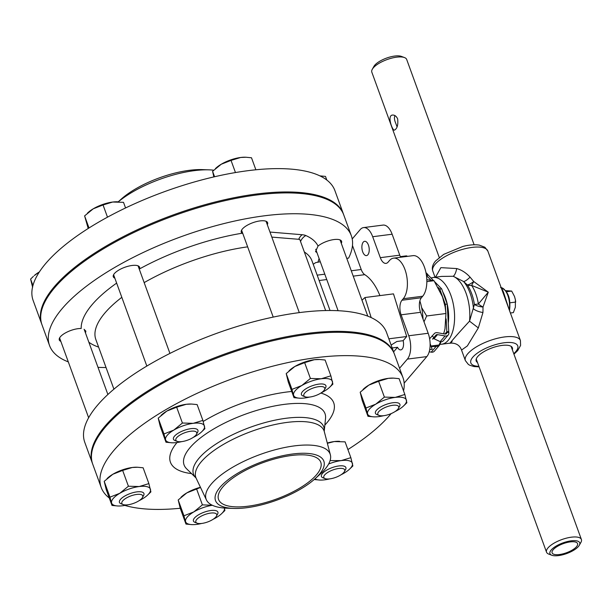 <?xml version="1.0" encoding="UTF-8"?>
<svg xmlns="http://www.w3.org/2000/svg" width="612" height="612" viewBox="0 0 612 612"><rect width="100%" height="100%" fill="white"/><g stroke="black" fill="none" stroke-linecap="round" stroke-linejoin="round"><path stroke-width="0.92" d="M391.122 345.076L396.844 341.496L403.147 340.685A7.214 3.596 82.7 0 1 400.799 349.896A7.214 3.596 82.7 0 1 397.517 347.279L392.177 347.96M368.432 245.098A7.214 3.596 82.7 0 1 366.481 255.609A7.214 3.596 82.7 0 1 361.998 248.916A7.214 3.596 82.7 0 1 364.645 241.304A7.214 3.596 82.7 0 1 368.432 245.098M397.517 347.279L393.593 351.862M352.206 238.955L360.231 229.569A17.358 8.652 82.7 0 1 363.566 227.588A17.358 8.652 82.7 0 1 372.685 236.722L380.312 257.675A10.848 5.409 -97.3 0 0 386.019 263.374A10.848 5.409 -97.3 0 0 388.1 262.143L389.4 260.62A21.695 10.817 82.7 0 1 393.57 258.149A21.695 10.817 82.7 0 1 406.238 273.793A21.695 10.817 82.7 0 1 403.262 298.717L401.969 300.24A10.848 5.409 -97.3 0 0 401.112 314.82L408.739 335.774A17.358 8.652 82.7 0 1 407.378 359.099L399.559 368.248M352.474 245.496L361.21 269.502A10.848 5.409 -97.3 0 0 364.767 274.666A48.822 24.335 82.7 0 1 379.914 295.604M371.155 317.574L364.943 297.531L393.485 293.867L406.705 336.524L403.147 340.685M316.947 252.595L315.547 251.608L318.041 246.039A13.992 4.995 -20 0 1 331.979 239.889A13.992 4.995 -20 0 1 341.58 241.289A13.992 4.995 -20 0 1 341.289 243.339M84.074 329.317L85.871 331.161L85.481 332.936M60.84 341.374A13.992 4.995 -20 0 1 59.295 339.989A13.992 4.995 -20 0 1 66.203 332.5A13.992 4.995 -20 0 1 81.189 328.506A125.85 44.898 160 0 1 116.64 283.104M114.849 278.177A13.992 4.995 -20 0 1 113.304 276.792A13.992 4.995 -20 0 1 124.749 267.306A13.992 4.995 -20 0 1 139.605 267.214A13.992 4.995 -20 0 1 139.46 268.966A13.992 4.995 -20 0 1 139.398 269.104M242.857 233.677L242.107 233.226A125.85 44.898 160 0 0 139.46 268.966A125.85 44.898 160 0 0 139.245 269.081M320.275 261.745L315.693 262.632L313.222 264.262M92.534 463.628A160.573 57.283 -20 0 1 92.351 463.154L84.77 442.323A160.573 57.283 -20 0 1 97.591 405.129A160.573 57.283 -20 0 1 258.738 320.443A160.573 57.283 -20 0 1 386.539 332.484L394.128 353.323A160.573 57.283 -20 0 1 394.296 353.797M242.107 233.226A13.992 4.995 -20 0 1 241.289 232.223A13.992 4.995 -20 0 1 252.733 222.745A13.992 4.995 -20 0 1 267.597 222.653A13.992 4.995 -20 0 1 267.306 224.703M346.752 258.348L348.595 258.111A160.573 57.283 -20 0 0 351.326 235.719L343.737 214.888A160.573 57.283 -20 0 0 215.937 202.84A160.573 57.283 -20 0 0 54.789 287.525A160.573 57.283 -20 0 0 41.968 324.72L49.549 345.558A160.573 57.283 -20 0 1 62.37 308.364A160.573 57.283 -20 0 1 223.518 223.678A160.573 57.283 -20 0 1 351.326 235.719M106.044 367.537A160.573 57.283 -20 0 1 97.996 367.338M68.307 361.891A160.573 57.283 -20 0 1 49.549 345.558M271.82 237.104L299.75 239.376L325.653 310.544M388.85 338.811L406.705 336.524M364.943 297.531L361.99 300.224M92.351 463.154A160.573 57.283 -20 0 1 105.172 425.96A160.573 57.283 -20 0 1 266.327 341.274A160.573 57.283 -20 0 1 394.128 353.323M393.57 258.149L413.008 255.655A21.695 10.817 82.7 0 1 425.677 271.3A21.695 10.817 82.7 0 1 422.708 296.223L421.408 297.738A10.848 5.409 -97.3 0 0 420.559 312.319L428.178 333.272A17.358 8.652 82.7 0 1 426.816 356.605L404.157 383.12M363.566 227.588L383.005 225.094A17.358 8.652 82.7 0 1 392.131 234.22L399.758 255.173A10.848 5.409 -97.3 0 0 400.669 257.239M213.71 170.19A65.981 23.539 160 0 0 209.136 169.853L202.388 169.616A57.635 20.563 160 0 0 121.145 199.183L118.231 201.815M209.136 169.853A65.981 23.539 160 0 0 118.315 201.822M343.562 214.414A160.573 57.283 160 0 0 343.393 213.932L334.902 190.6A160.573 57.283 160 0 0 164.421 191.686A160.573 57.283 160 0 0 33.124 300.431L41.624 323.771A160.573 57.283 160 0 0 41.8 324.245M343.393 213.932A160.573 57.283 160 0 0 172.913 215.026A160.573 57.283 160 0 0 41.624 323.771M222.913 486.861A54.384 19.4 -20 0 1 277.488 458.181A54.384 19.4 -20 0 1 320.772 462.259A54.384 19.4 -20 0 1 276.31 499.094A54.384 19.4 -20 0 1 218.568 499.461A54.384 19.4 -20 0 1 222.913 486.861M220.113 487.221A57.635 20.563 -20 0 1 296.506 453.576A57.635 20.563 -20 0 1 314.943 478.852A57.635 20.563 -20 0 1 233.7 508.427A57.635 20.563 -20 0 1 220.113 487.221M233.7 508.427L226.96 508.189A65.981 23.539 -20 0 1 206.435 499.928A65.981 23.539 -20 0 1 211.4 483.916A65.981 23.539 -20 0 1 278.651 448.864A65.981 23.539 -20 0 1 330.365 454.815A65.981 23.539 -20 0 1 319.961 474.338L314.943 478.852M109.288 498.007A160.573 57.283 -20 0 1 101.194 487.443A160.573 57.283 -20 0 1 114.016 450.248A160.573 57.283 -20 0 1 275.163 365.563A160.573 57.283 -20 0 1 402.964 377.604A160.573 57.283 -20 0 1 403.553 390.9M391.144 413.613A160.573 57.283 -20 0 1 347.891 449.552M212.333 505.267L202.396 504.862L193.759 511.938L183.952 515.786L185.979 524.079L180.219 508.258A160.573 57.283 -20 0 1 124.863 505.428M101.194 487.443L92.703 464.11A160.573 57.283 -20 0 1 105.524 426.916A160.573 57.283 -20 0 1 266.671 342.23A160.573 57.283 -20 0 1 394.472 354.272L402.964 377.604M429.701 349.643L432.202 349.322L430.114 343.584M423.167 319.502A34.716 17.304 82.7 0 1 422.846 316.289A34.716 17.304 -97.3 0 0 419.87 300.913M440.571 341.748L439.034 344.992L431.009 346.025M426.824 279.699L434.007 280.694L442.468 296.782L445.115 306.773L445.949 313.505L444.978 328.935L443.654 333.815M445.949 313.505L426.663 315.983L421.614 307.561M424.009 321.805L426.663 315.983M434.007 280.694L426.847 281.612M445.918 313.13L445.88 312.694A32.367 16.134 -97.3 0 0 445.146 306.941L445.115 306.773M329.83 478.867A11.123 3.97 -20 0 1 325.117 478.622A11.123 3.97 -20 0 1 332.905 469.955A11.123 3.97 -20 0 1 344.434 471.592A11.123 3.97 -20 0 1 329.83 478.867M344.434 471.592L345.566 469.572A13.02 4.644 160 0 0 345.887 467.568A13.02 4.644 160 0 0 332.064 467.652A13.02 4.644 160 0 0 321.422 476.473A13.02 4.644 160 0 0 322.952 477.796L325.117 478.622M383.839 415.67A11.123 3.97 -20 0 1 379.126 415.426A11.123 3.97 -20 0 1 386.906 406.758A11.123 3.97 -20 0 1 398.443 408.395A11.123 3.97 -20 0 1 383.839 415.67M398.443 408.395L399.575 406.368A13.02 4.644 160 0 0 399.896 404.364A13.02 4.644 160 0 0 386.073 404.456A13.02 4.644 160 0 0 375.424 413.268A13.02 4.644 160 0 0 376.961 414.599L379.126 415.426M320.022 175.881L325.485 176.409L326.808 180.035M309.856 397.035A11.123 3.97 -20 0 1 305.143 396.79A11.123 3.97 -20 0 1 312.923 388.123A11.123 3.97 -20 0 1 324.459 389.76A11.123 3.97 -20 0 1 309.856 397.035M324.459 389.76L325.592 387.733A13.02 4.644 160 0 0 325.913 385.728A13.02 4.644 160 0 0 312.089 385.82A13.02 4.644 160 0 0 301.441 394.633A13.02 4.644 160 0 0 302.978 395.964L305.143 396.79M213.84 176.922L212.593 171.322L214.575 176.753M212.593 171.322L221.23 164.245L231.038 160.405L240.684 157.475L246.039 157.246L251.501 157.774L255.877 169.784M231.038 160.405L235.459 172.553M245.634 157.23A20.617 7.352 160 0 0 245.335 157.223A20.617 7.352 160 0 0 240.684 157.475A20.617 7.352 160 0 0 221.23 164.245A20.617 7.352 160 0 0 216.281 167.795L215.416 168.575M201.845 523.428A11.123 3.97 -20 0 1 197.133 523.191A11.123 3.97 -20 0 1 204.913 514.524A11.123 3.97 -20 0 1 216.449 516.153A11.123 3.97 -20 0 1 201.845 523.428M216.449 516.153L217.581 514.134A13.02 4.644 160 0 0 217.903 512.129A13.02 4.644 160 0 0 204.079 512.221A13.02 4.644 160 0 0 193.43 521.034A13.02 4.644 160 0 0 194.968 522.365L197.133 523.191M181.863 441.596A11.123 3.97 -20 0 1 177.151 441.351A11.123 3.97 -20 0 1 184.939 432.684A11.123 3.97 -20 0 1 196.467 434.321A11.123 3.97 -20 0 1 181.863 441.596M196.467 434.321L197.6 432.302A13.02 4.644 160 0 0 197.921 430.297A13.02 4.644 160 0 0 184.097 430.381A13.02 4.644 160 0 0 173.456 439.202A13.02 4.644 160 0 0 174.986 440.533L177.151 441.351M88.197 228.49L84.609 215.883L89.008 227.978M84.609 215.883L93.238 208.807L103.045 204.966L112.692 202.037L123.517 202.335L125.559 207.965M103.045 204.966L107.49 217.168M117.649 201.799A20.617 7.352 160 0 0 117.351 201.784A20.617 7.352 160 0 0 112.692 202.037A20.617 7.352 160 0 0 93.238 208.807A20.617 7.352 160 0 0 88.289 212.356L87.424 213.144M127.862 504.793A11.123 3.97 -20 0 1 123.15 504.556A11.123 3.97 -20 0 1 130.93 495.888A11.123 3.97 -20 0 1 142.466 497.525A11.123 3.97 -20 0 1 127.862 504.793M142.466 497.525L143.598 495.498A13.02 4.644 160 0 0 143.919 493.494A13.02 4.644 160 0 0 130.096 493.586A13.02 4.644 160 0 0 119.447 502.398A13.02 4.644 160 0 0 120.985 503.73L123.15 504.556M32.627 287.38L30.6 279.087L32.941 285.521M39.229 272.011L39.39 271.919A20.617 7.352 160 0 0 39.229 272.011A20.617 7.352 160 0 0 34.287 275.561L39.229 272.011M30.6 279.087L33.415 276.341M328.629 464.011A20.617 7.352 -20 0 1 341.205 460.599A20.617 7.352 -20 0 1 352.451 463.437A20.617 7.352 -20 0 1 349.184 469.488L352.872 465.962L350.852 457.669L341.205 460.599L330.09 460.599M350.852 457.669L345.091 441.856L334.274 441.55A20.617 7.352 160 0 0 327.29 443.034M327.359 443.31L334.274 441.55A20.617 7.352 160 0 1 338.926 441.298L339.629 441.328M349.184 469.488A20.617 7.352 -20 0 1 344.242 473.038A20.617 7.352 -20 0 1 341.075 474.751M329.73 478.882A20.617 7.352 -20 0 1 324.788 479.816A20.617 7.352 -20 0 1 320.13 480.068A20.617 7.352 -20 0 1 314.973 478.829M314.17 479.54L319.831 480.053M383.732 415.678A20.617 7.352 -20 0 1 378.79 416.619A20.617 7.352 -20 0 1 374.139 416.864A20.617 7.352 -20 0 1 367.544 413.781A20.617 7.352 -20 0 1 375.753 404.18A20.617 7.352 -20 0 1 395.207 397.402A20.617 7.352 -20 0 1 406.452 400.233A20.617 7.352 -20 0 1 403.193 406.292L406.881 402.765L404.853 394.472L395.207 397.402L384.39 397.104L375.753 404.18L365.945 408.02L367.973 416.313L362.212 400.5L360.193 392.208L368.822 385.132L378.629 381.284L388.276 378.354L393.638 378.124L399.101 378.66L404.853 394.472M365.945 408.02L360.193 392.208M384.39 397.104L378.629 381.284M393.233 378.117A20.617 7.352 160 0 0 392.935 378.101A20.617 7.352 160 0 0 388.276 378.354A20.617 7.352 160 0 0 368.822 385.132A20.617 7.352 160 0 0 363.88 388.681L363.008 389.462M403.193 406.292A20.617 7.352 -20 0 1 398.244 409.841A20.617 7.352 -20 0 1 395.077 411.555M367.973 416.313L373.84 416.856M309.748 397.043A20.617 7.352 -20 0 1 304.807 397.984A20.617 7.352 -20 0 1 300.155 398.228A20.617 7.352 -20 0 1 293.561 395.145A20.617 7.352 -20 0 1 301.77 385.545A20.617 7.352 -20 0 1 321.224 378.767A20.617 7.352 -20 0 1 332.469 381.597A20.617 7.352 -20 0 1 329.21 387.656L332.897 384.129L330.87 375.837L321.224 378.767L310.406 378.468L301.77 385.545L291.962 389.385L293.99 397.678L288.229 381.865L286.209 373.572L294.839 366.496L304.646 362.648L314.293 359.718L319.655 359.489L325.117 360.024L330.87 375.837M291.962 389.385L286.209 373.572M310.406 378.468L304.646 362.648M319.25 359.481A20.617 7.352 160 0 0 318.951 359.466A20.617 7.352 160 0 0 314.293 359.718A20.617 7.352 160 0 0 294.839 366.496A20.617 7.352 160 0 0 289.897 370.046L289.025 370.826M329.21 387.656A20.617 7.352 -20 0 1 324.261 391.206A20.617 7.352 -20 0 1 321.093 392.919M293.99 397.678L299.857 398.221M181.764 441.612A20.617 7.352 -20 0 1 176.822 442.545A20.617 7.352 -20 0 1 172.163 442.797A20.617 7.352 -20 0 1 165.577 439.714A20.617 7.352 -20 0 1 173.785 430.106A20.617 7.352 -20 0 1 193.239 423.328A20.617 7.352 -20 0 1 204.485 426.166A20.617 7.352 -20 0 1 201.218 432.217L204.905 428.691L202.886 420.398L193.239 423.328L182.414 423.03L173.785 430.106L163.978 433.946L165.997 442.239L160.245 426.426L158.217 418.134L166.854 411.057L176.661 407.209L186.308 404.28L191.663 404.058L197.125 404.586L202.886 420.398M163.978 433.946L158.217 418.134M182.414 423.03L176.661 407.209M191.258 404.042A20.617 7.352 160 0 0 190.959 404.027A20.617 7.352 160 0 0 186.308 404.28A20.617 7.352 160 0 0 166.854 411.057A20.617 7.352 160 0 0 161.905 414.607L161.04 415.387M201.218 432.217A20.617 7.352 -20 0 1 196.276 435.767A20.617 7.352 -20 0 1 193.109 437.481M165.997 442.239L171.865 442.782M127.755 504.808A20.617 7.352 -20 0 1 122.813 505.742A20.617 7.352 -20 0 1 118.162 505.994A20.617 7.352 -20 0 1 111.568 502.911A20.617 7.352 -20 0 1 119.776 493.303A20.617 7.352 -20 0 1 139.23 486.532A20.617 7.352 -20 0 1 150.475 489.363A20.617 7.352 -20 0 1 147.217 495.422L150.904 491.895L148.877 483.602L139.23 486.532L128.413 486.226L119.776 493.303L109.969 497.151L111.996 505.443L106.236 489.623L104.208 481.33L112.845 474.254L122.652 470.414L132.299 467.484L137.654 467.254L143.124 467.782L148.877 483.602M109.969 497.151L104.208 481.33M128.413 486.226L122.652 470.414M137.249 467.239A20.617 7.352 160 0 0 136.958 467.231A20.617 7.352 160 0 0 132.299 467.484A20.617 7.352 160 0 0 112.845 474.254A20.617 7.352 160 0 0 107.896 477.804L107.031 478.584M147.217 495.422A20.617 7.352 -20 0 1 142.267 498.971A20.617 7.352 -20 0 1 139.1 500.677M111.996 505.443L117.864 505.986M224.474 508.052A20.617 7.352 -20 0 1 221.2 514.057L224.887 510.53L224.459 507.998M183.952 515.786L178.191 499.966L186.828 492.889L200.529 487.458M180.219 508.258L178.191 499.966M202.396 504.862L196.636 489.049M200.445 487.282A20.617 7.352 160 0 0 186.828 492.889A20.617 7.352 160 0 0 181.879 496.439L181.014 497.219M221.2 514.057A20.617 7.352 -20 0 1 216.25 517.607A20.617 7.352 -20 0 1 213.083 519.313M201.738 523.444A20.617 7.352 -20 0 1 196.796 524.377A20.617 7.352 -20 0 1 192.145 524.629A20.617 7.352 -20 0 1 185.551 521.546A20.617 7.352 -20 0 1 193.759 511.938A20.617 7.352 -20 0 1 212.372 505.283M185.979 524.079L191.847 524.622M448.191 335.001L442.935 341.152L441.726 341.779L440.189 341.649L434 338.719A2.173 1.714 40.5 0 0 432.516 339.125L436.012 335.032A2.173 1.714 -139.5 0 1 437.503 334.626L445.054 335.965A4.376 3.458 40.5 0 0 448.191 335.001A4.376 3.458 40.5 0 0 448.841 332.546L448.749 331.528L446.852 331.773L446.837 332.354A2.173 1.714 -139.5 0 1 446.515 333.571A2.173 1.714 -139.5 0 1 444.955 334.045L437.412 332.706A4.376 3.458 40.5 0 0 434.405 333.525L429.624 338.75M431.215 346.591L436.088 346.453L436.035 345.382M439.623 345.03L434.367 351.181A4.376 3.458 -139.5 0 1 431.223 352.145L436.088 346.453L437.932 346.208L439.623 345.03L440.992 341.81M431.223 352.145L429.211 351.785M448.749 331.528L447.204 304.072L445.307 304.317L445.651 310.399M446.133 318.898L446.852 331.773L444.916 334.037M447.204 304.072L441.657 288.833L434.772 281.849M433.518 280.571L427.734 274.543L426.403 275.071M427.734 274.543A4.376 3.458 40.5 0 0 426.006 272.784M426.457 275.477L428.262 275.239M426.472 275.591L430.917 280.097M438.169 287.464L439.76 289.078L445.307 304.317M441.657 288.833L439.76 289.078M448.841 332.546L446.837 332.354M433.694 337.373L432.087 335.866M470.062 277.137C465.992 272.73 461.547 269.877 456.72 268.561A10.848 3.741 -83.8 0 1 453.186 276.272L441.612 276.41L433.143 277.496A33.629 16.769 82.7 0 1 454.058 308.723A33.629 16.769 82.7 0 1 441.711 344.219L450.172 343.125C455.932 342.858 459.719 345.168 461.54 350.072L467.339 345.941L478.332 327.925L482.944 312.533L483.013 307.025A10.848 4.315 4.1 0 1 474.422 304.439A30.745 15.331 82.7 0 0 467.308 284.901A10.848 2.838 137.1 0 0 473.726 281.52L470.062 277.137A10.848 2.8 -49.3 0 1 463.536 281.489L467.308 284.901A10.848 6.709 145.8 0 0 471.6 285.399L488.277 292.176L478.377 304.011A10.848 4.054 -149.3 0 0 483.013 307.025L488.277 292.176L473.726 281.52A10.848 1.224 -66.3 0 1 471.6 285.399A29.292 14.604 -97.3 0 1 478.377 304.011A10.848 0.505 -8.9 0 1 474.422 304.439L469.526 321.162C455.259 336.592 445.551 347.96 452.123 341.527M478.332 327.925L469.526 321.162A33.629 16.769 82.7 0 0 453.186 276.272L463.536 281.489A32.176 16.042 -97.3 0 1 473.512 308.884A10.848 4.009 10.6 0 0 482.944 312.533M456.72 268.561L440.862 267.643L435.514 277.19M503.462 293.951L504.732 297.447M503.492 294.043L487.841 251.042A29.292 10.45 -20 0 0 456.743 251.241A29.292 10.45 -20 0 0 432.791 271.078L435.04 277.251M509.475 310.483A1.086 0.551 12.6 0 0 509.551 310.345C510.89 298.189 507.945 290.578 500.715 287.495M508.771 308.555L504.716 295.917C503.186 290.822 501.809 288.015 500.57 287.502M477.482 362.48A19.255 6.87 -20 0 1 476.19 360.988A19.255 6.87 -20 0 1 491.941 347.945A19.255 6.87 -20 0 1 512.382 347.815A19.255 6.87 -20 0 1 512.351 349.789M558.527 555.597A15.843 5.653 -20 0 1 551.817 555.252A15.843 5.653 -20 0 1 562.902 542.905A15.843 5.653 -20 0 1 579.327 545.238A15.843 5.653 -20 0 1 558.527 555.597M579.327 545.238L580.941 542.347A18.551 6.617 160 0 0 581.4 539.493A18.551 6.617 160 0 0 561.701 539.616A18.551 6.617 160 0 0 546.531 552.185A18.551 6.617 160 0 0 548.719 554.074L551.817 555.252M439.271 257.476L371.821 72.162A18.551 6.617 -20 0 1 372.28 69.309A18.551 6.617 -20 0 1 386.991 59.594A18.551 6.617 -20 0 1 404.501 57.574A18.551 6.617 -20 0 1 406.689 59.471L474.132 244.785M397.655 118.912C398.29 124.917 397.211 128.658 394.426 130.134C392.453 130.884 386.799 115.354 392.499 115.064C394.671 114.911 396.385 116.188 397.655 118.912M559.444 554.526A13.54 4.827 -20 0 1 552.108 552.85A13.54 4.827 -20 0 1 563.178 543.678A13.54 4.827 -20 0 1 577.56 543.586A13.54 4.827 -20 0 1 572.427 549.958A13.54 4.827 -20 0 1 559.444 554.526M404.501 57.574L401.403 56.403A15.843 5.653 160 0 0 386.455 58.125A15.843 5.653 160 0 0 373.894 66.417L372.28 69.309M394.954 115.614C394.082 117.473 394.335 119.99 395.712 123.157L397.066 126.875M505.359 290.623L511.678 291.067L514.516 296.46L515.403 299.811L515.358 307.232L513.361 312.617L510.393 313M515.679 302.068L509.98 302.795M511.678 291.067L506.529 291.725M515.671 301.938L515.656 301.793A10.848 5.409 -97.3 0 0 515.411 299.865A10.848 5.409 -97.3 0 0 515.403 299.834M403.163 256.918A10.794 5.378 -97.3 0 0 402.245 256.566L406.911 255.969L406.881 256.443M406.911 255.969A10.794 5.378 -97.3 0 0 405.932 255.915L400.363 256.635M318.041 246.039A125.85 44.898 160 0 0 305.862 235.559A21.695 7.742 160 0 0 302.183 234.733L269.984 232.063M300.53 241.511A10.848 9.494 113.7 0 1 305.862 235.559M304.34 251.991A115.002 41.027 -20 0 1 311.967 260.827L330.052 310.506M317.926 262.051A125.85 44.898 160 0 0 319.066 258.425M113.916 389.171L95.839 339.492A115.002 41.027 -20 0 1 121.819 297.325M144.172 282.606A115.002 41.027 -20 0 1 247.653 246.843M88.855 342.215A125.85 44.898 160 0 0 98.609 347.103M298.687 239.33A10.848 8.017 94.7 0 1 302.183 234.733M319.135 280.518L326.754 279.546M353.223 276.142L364.767 274.666M317.184 275.155L324.804 274.176M351.273 270.779L361.21 269.502M426.816 356.605L407.378 359.099M399.758 255.173L380.312 257.675M422.708 296.223L403.262 298.717M421.408 297.738L401.969 300.24M420.559 312.319L401.112 314.82M428.178 333.272L408.739 335.774M392.131 234.22L372.685 236.722M206.435 499.928L196.177 478.278A68.215 24.335 -20 0 1 201.31 461.723A68.215 24.335 -20 0 1 270.841 425.478A68.215 24.335 -20 0 1 324.306 431.636L330.365 454.815M196.177 478.278L195.909 477.842A69.294 24.717 -20 0 1 199.061 458.189A69.294 24.717 -20 0 1 274.092 420.36A69.294 24.717 -20 0 1 324.238 431.131L324.306 431.636M195.901 477.842L186.66 468.853A74.985 26.752 -20 0 1 190.072 447.586A74.985 26.752 -20 0 1 271.284 406.643A74.985 26.752 -20 0 1 325.546 418.302L324.238 431.139M203.199 421.477A86.881 30.998 -20 0 1 291.733 391.473M320.864 393.065A86.881 30.998 -20 0 1 324.85 425.088M191.548 473.604A86.881 30.998 -20 0 1 177.036 442.514M422.035 316.389L422.846 316.289M440.189 341.649L445.054 335.965M437.932 346.208L437.427 345.199M434 338.727L437.503 334.626M432.516 339.125L436.012 335.032M504.648 297.21L520.429 340.57A29.292 10.45 160 0 0 489.325 340.769A29.292 10.45 160 0 0 465.372 360.606L468.333 364.4L469.733 365.242L473.956 366.55L479.089 366.871M501.144 287.579A15.185 7.574 82.7 0 1 509.199 309.718M478.89 366.343A24.954 8.905 -20 0 1 475.815 354.31A24.954 8.905 -20 0 1 508.381 342.452A24.954 8.905 -20 0 1 513.759 353.652M442.782 291.924A29.292 14.604 82.7 0 1 448.275 323.052M315.738 249.275L338.092 310.705M340.035 239.896L367.789 316.152M241.579 230.166L273.22 317.093M266.052 221.261L299.299 312.617M245.335 157.223L246.039 157.246M113.595 274.734L146.834 366.068M138.06 265.83L169.937 353.415M117.351 201.784L118.055 201.807M59.586 337.931L88.641 417.751M84.181 329.378L107.88 394.495M320.13 480.068L319.426 480.045M392.935 378.101L393.638 378.124M374.139 416.864L373.435 416.841M318.951 359.466L319.655 359.489M300.155 398.228L299.452 398.205M190.959 404.027L191.663 404.058M172.163 442.797L171.459 442.774M136.958 467.231L137.654 467.254M118.162 505.994L117.458 505.971M192.145 524.629L191.441 524.606M461.54 350.072L465.372 360.606M432.791 271.078C431.682 267.895 432.6 264.537 435.545 261.018L443.723 254.363L462.84 246.452C469.19 244.846 474.675 244.402 479.311 245.114L484.865 247.233L487.841 251.042M513.95 354.18L517.698 350.607L520.59 345.413L520.429 340.57M433.143 277.496L430.97 277.993M441.711 344.219L440.127 344.311M476.228 359.014L546.531 552.185M511.089 346.323L581.4 539.493"/></g></svg>
